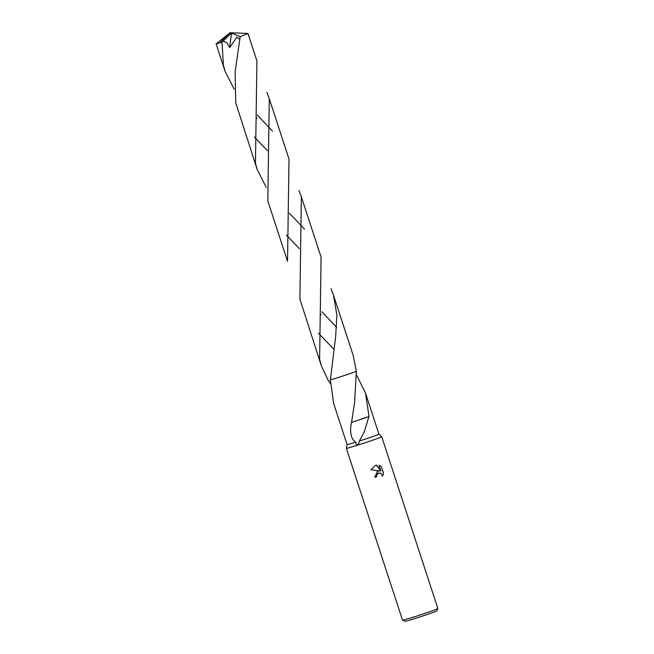 <?xml version="1.0" encoding="UTF-8"?>
<svg xmlns="http://www.w3.org/2000/svg" width="654" height="654" viewBox="0 0 654 654"><rect width="100%" height="100%" fill="white"/><g stroke="black" fill="none" stroke-linecap="round" stroke-linejoin="round"><path stroke-width="0.98" d="M377.366 471.371L379.631 470.913L370.941 469.686L375.404 465.354L376.549 465.1L380.89 470.962L379.042 465.313L381.323 466.572L383.604 473.545L382.304 476.243L382.173 474.886L380.742 473.153L377.979 473.243L376.581 475.36L376.696 476.741A18.606 0.613 161.9 0 1 374.807 477.363L377.366 471.371M437.869 608.555L436.684 610.901A16.751 0.556 -18.1 0 1 424.111 615.561A16.751 0.556 -18.1 0 1 404.859 621.3L402.512 620.115A18.606 0.613 -18.1 0 0 402.512 620.115A18.606 0.613 -18.1 0 0 423.898 613.738A18.606 0.613 -18.1 0 0 437.869 608.555A18.606 0.613 -18.1 0 0 437.878 608.531L381.715 436.7A18.606 0.613 -18.1 0 0 381.707 436.692L378.903 434.093A16.751 0.556 -18.1 0 0 378.895 434.084A16.751 0.556 -18.1 0 1 366.33 438.777A16.751 0.556 -18.1 0 1 359.34 441.058C359.169 443.396 356.185 447.663 355.776 442.169C351.059 439.21 349.596 432.654 351.386 422.5A16.751 0.556 -18.1 0 0 351.566 422.443L354.558 402.782L356.348 371.3L353.152 355.302L333.434 294.97L336.892 315.22L335.641 336.679L330.384 379.9L333.671 403.526L347.061 444.499A16.751 0.556 -18.1 0 0 355.776 442.169M347.061 444.491A16.751 0.556 -18.1 0 0 347.061 444.499L346.334 448.252A18.606 0.613 -18.1 0 0 346.334 448.26A18.606 0.613 -18.1 0 0 367.736 441.908A18.606 0.613 -18.1 0 0 381.715 436.7M345.525 375.143A16.751 0.556 -18.1 0 0 356.348 371.308A16.751 0.556 -18.1 0 1 330.384 379.9A16.751 0.556 -18.1 0 0 345.525 375.143M330.409 383.661L328.014 380.015L321.31 365.709L319.61 359.43L321.073 257.153L301.363 196.854L299.9 299.131L321.31 365.709M356.585 375.102L365.512 393.119L369.011 416.582A16.751 0.556 161.9 0 1 368.913 416.614L364.164 432.155L359.34 441.058M374.807 477.346A18.238 0.605 -18.1 0 0 376.622 476.75L376.5 475.376L378.977 472.867M382.32 476.145L383.53 473.553L381.323 466.572M378.641 470.962L379.631 470.913M381.249 466.58L379.05 465.354M380.89 470.962L376.312 465.141M369.011 416.582L351.566 422.443M360.877 419.14L368.913 416.614M234.181 89.246L225.074 71.278L223.382 65.008L222.008 42.199L223.128 41.104L226.922 42.731L229.644 47.717L236.903 37.114L239.789 39.183L235.105 72.054L235.751 102.85L257.153 169.419L255.452 163.148L256.916 60.871L247.964 33.485L240.345 36.608L239.789 39.183M223.128 41.104L230.617 33.73L230.085 32.7L219.728 42.862A16.751 0.556 -18.1 0 0 222.008 42.199M219.728 42.862L216.139 43.875L230.085 32.7L247.964 33.485M272.456 131.053L257.3 115.047M331.038 288.725L333.434 294.97M287.531 261.289L288.994 159.012L269.276 98.689L267.813 200.966L287.531 261.289M266.881 92.443L269.276 98.689M254.341 136.972L267.412 150.649M304.535 229.17L289.387 213.212M266.252 187.371L257.153 169.419M298.952 190.559L301.363 196.854M286.411 235.088L299.368 248.651M318.498 333.254L333.818 349.162M336.614 327.335L321.989 311.86M230.617 33.73L231.475 33.231L229.644 47.717M231.475 33.231L240.345 36.608M365.512 393.119L378.903 434.093M346.334 448.26L402.496 620.098M216.122 43.892L225.074 71.278M256.826 118.072L256.76 118.521M320.975 314.361L320.91 314.811"/></g></svg>
